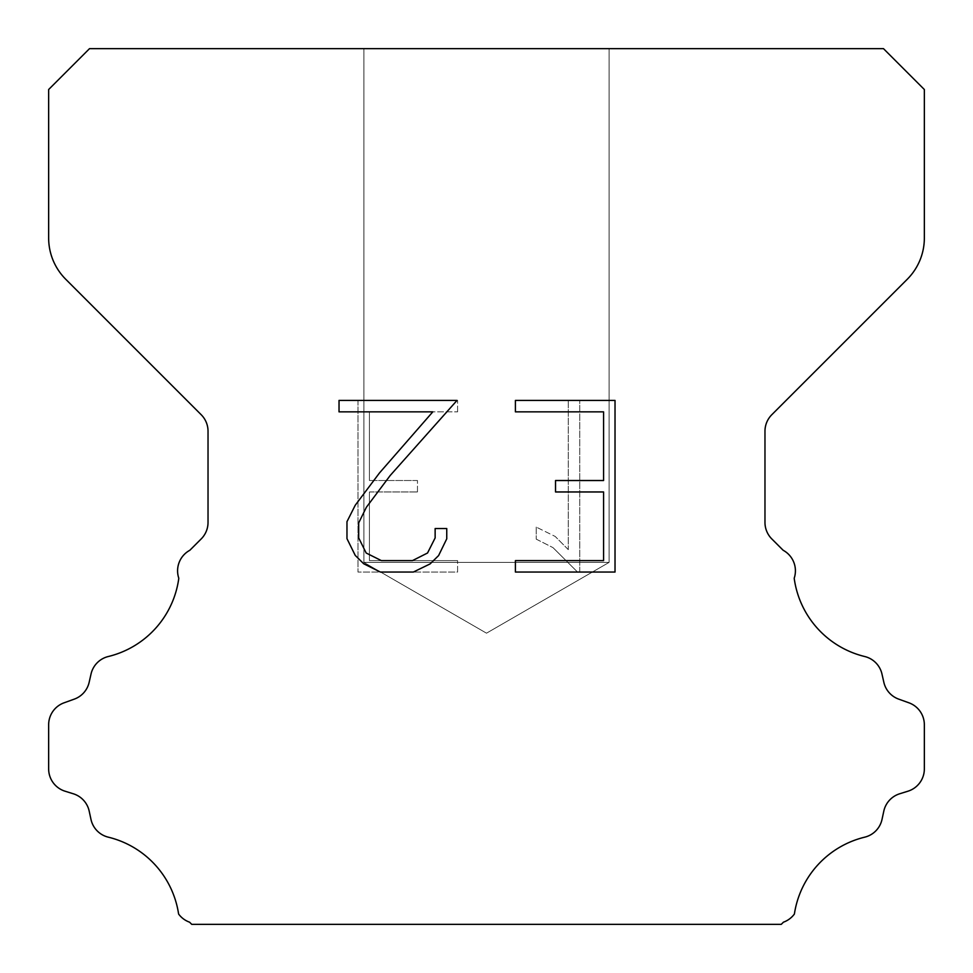 <?xml version="1.0" encoding="UTF-8"?>
<svg xmlns="http://www.w3.org/2000/svg" width="973" height="973" viewBox="0 0 973 973"><rect width="100%" height="100%" fill="white"/><g stroke="black" fill="none" stroke-linecap="round" stroke-linejoin="round"><path stroke-width="0.73" stroke-dasharray="4.87 3.65" d="M609.098 562.394L363.902 562.394L363.902 48.65L609.098 48.65L609.098 562.394L486.5 633.18L363.902 562.394L363.902 48.65L609.098 48.65L609.098 562.394L363.902 562.394L363.902 48.65L609.098 48.65L609.098 562.394L486.5 633.18L363.902 562.394L363.902 48.65L609.098 48.65L609.098 562.394L363.902 562.394L363.902 48.65L609.098 48.65L609.098 562.394L486.5 633.18L363.902 562.394L363.902 48.65L609.098 48.65L609.098 562.394L363.902 562.394L363.902 48.65L609.098 48.65L609.098 562.394L486.5 633.18L363.902 562.394L363.902 48.65L609.098 48.65L609.098 562.394L363.902 562.394L363.902 48.65L609.098 48.65L609.098 562.394L486.5 633.18L363.902 562.394L363.902 48.65L609.098 48.65L609.098 562.394L363.902 562.394L363.902 48.65L609.098 48.65L609.098 562.394L486.5 633.18L363.902 562.394L363.902 48.65L609.098 48.65L609.098 562.394L363.902 562.394L363.902 48.65L609.098 48.65L609.098 562.394L486.5 633.18L363.902 562.394L363.902 48.65L609.098 48.65L609.098 562.394L363.902 562.394L363.902 48.65L609.098 48.65L609.098 562.394L486.5 633.18L363.902 562.394L363.902 48.65L609.098 48.65L609.098 562.394L363.902 562.394L363.902 48.65L609.098 48.65L609.098 562.394L486.5 633.18L363.902 562.394L363.902 48.65L609.098 48.65L609.098 562.394L363.902 562.394L363.902 48.65L609.098 48.65L609.098 562.394L486.5 633.18L363.902 562.394L363.902 48.65L609.098 48.65L609.098 562.394L363.902 562.394L363.902 48.65L609.098 48.65L609.098 562.394L486.5 633.18L363.902 562.394L363.902 48.65L609.098 48.65L609.098 562.394L363.902 562.394L363.902 48.65L609.098 48.65L609.098 562.394L486.5 633.18L363.902 562.394L363.902 48.65L609.098 48.65L609.098 562.394L363.902 562.394L363.902 48.65L609.098 48.65L609.098 562.394L486.5 633.18L363.902 562.394L363.902 48.65L609.098 48.65L609.098 562.394L363.902 562.394L363.902 48.65L609.098 48.65L609.098 562.394L486.5 633.18L363.902 562.394L363.902 48.65L609.098 48.65L609.098 562.394L363.902 562.394L363.902 48.65L609.098 48.65L609.098 562.394L486.5 633.18L363.902 562.394L363.902 48.65L609.098 48.65L609.098 562.394L363.902 562.394L363.902 48.65L609.098 48.65L609.098 562.394L486.5 633.18L363.902 562.394L363.902 48.65L609.098 48.65L609.098 562.394L363.902 562.394L363.902 48.65L609.098 48.65L609.098 562.394L486.5 633.18L363.902 562.394L363.902 48.65L609.098 48.65L609.098 562.394L363.902 562.394L363.902 48.65L609.098 48.65L609.098 562.394L486.5 633.18L363.902 562.394L363.902 48.65L609.098 48.65L609.098 562.394L363.902 562.394L363.902 48.65L609.098 48.65L609.098 562.394L486.5 633.18L363.902 562.394L363.902 48.65L609.098 48.65L609.098 562.394L363.902 562.394L363.902 48.65L609.098 48.65L609.098 562.394L486.5 633.18L363.902 562.394L363.902 48.65L609.098 48.65L609.098 562.394L363.902 562.394L363.902 48.65L609.098 48.65L609.098 562.394L486.5 633.18L363.902 562.394L363.902 48.65L609.098 48.65L609.098 562.394L363.902 562.394L363.902 48.65L609.098 48.65L609.098 562.394L486.5 633.18L363.902 562.394L363.902 48.65L609.098 48.65L609.098 562.394L363.902 562.394L363.902 48.65L609.098 48.65L609.098 562.394L486.5 633.18L363.902 562.394L363.902 48.65L609.098 48.65L609.098 562.394L363.902 562.394L363.902 48.65L609.098 48.65L609.098 562.394L486.5 633.18L363.902 562.394L363.902 48.65L609.098 48.65L609.098 562.394L363.902 562.394L363.902 48.65L609.098 48.65L609.098 562.394L486.5 633.18L363.902 562.394L363.902 48.65L609.098 48.65L609.098 562.394L363.902 562.394L609.098 562.394L486.5 633.18L363.902 562.394L609.098 562.394L363.902 562.394L609.098 562.394L486.5 633.18L363.902 562.394L609.098 562.394L363.902 562.394L609.098 562.394L486.5 633.18L363.902 562.394L609.098 562.394L363.902 562.394L609.098 562.394L486.5 633.18L363.902 562.394L609.098 562.394L363.902 562.394L609.098 562.394L486.5 633.18L363.902 562.394L609.098 562.394L363.902 562.394L609.098 562.394L486.5 633.18L363.902 562.394L609.098 562.394L363.902 562.394L609.098 562.394L486.5 633.18L363.902 562.394L609.098 562.394L363.902 562.394L609.098 562.394L486.5 633.18L363.902 562.394L609.098 562.394L363.902 562.394L609.098 562.394L486.5 633.18L363.902 562.394L609.098 562.394L363.902 562.394L609.098 562.394L486.5 633.18L363.902 562.394L609.098 562.394L363.902 562.394L609.098 562.394L486.5 633.18L363.902 562.394L609.098 562.394L363.902 562.394L609.098 562.394L486.5 633.18L363.902 562.394L609.098 562.394L363.902 562.394L609.098 562.394L486.5 633.18L363.902 562.394L609.098 562.394L363.902 562.394L609.098 562.394L486.5 633.18L363.902 562.394L609.098 562.394L363.902 562.394L609.098 562.394L486.5 633.18L363.902 562.394L609.098 562.394L363.902 562.394L609.098 562.394L486.5 633.18L363.902 562.394L609.098 562.394L363.902 562.394L609.098 562.394L486.5 633.18L363.902 562.394L609.098 562.394L363.902 562.394L609.098 562.394L486.5 633.18L363.902 562.394L609.098 562.394L363.902 562.394L609.098 562.394L486.5 633.18L363.902 562.394L609.098 562.394L363.902 562.394L609.098 562.394L486.5 633.18L363.902 562.394L609.098 562.394L363.902 562.394L609.098 562.394L486.5 633.18L363.902 562.394L609.098 562.394L363.902 562.394L609.098 562.394L486.5 633.18L363.902 562.394L609.098 562.394L363.902 562.394L609.098 562.394L486.5 633.18L363.902 562.394L609.098 562.394L363.902 562.394L609.098 562.394L486.5 633.18L363.902 562.394L609.098 562.394L363.902 562.394L609.098 562.394L486.5 633.18L363.902 562.394L609.098 562.394M603.576 491.961L603.576 560.618L515.41 560.618L515.41 572.051L615.021 572.051L615.021 400.414L515.41 400.414L515.41 411.859L603.576 411.859L603.576 480.516L555.534 480.516L555.534 491.961L603.576 491.961M446.753 538.823L446.753 528.534L435.138 528.534L435.138 537.935L427.536 553.005L412.455 560.618L381.38 560.618L366.189 553.029L358.696 537.935L358.696 522.866L366.407 507.213L390.209 475.481L457.03 400.414L339.03 400.414L339.03 411.859L432.79 411.859L379.482 472.951L355.242 505.242L346.972 521.662L346.972 538.653L355.242 555.401L363.732 563.781L380.382 572.051L413.343 572.051L430.102 563.914L438.592 555.583L446.753 538.823M369.424 560.618L369.424 491.961L369.424 560.618L457.59 560.618L369.424 560.618M369.424 491.961L417.466 491.961L369.424 491.961M417.466 491.961L417.466 480.516L417.466 491.961M417.466 480.516L369.424 480.516L417.466 480.516M369.424 480.516L369.424 411.859L369.424 480.516M369.424 411.859L457.59 411.859L369.424 411.859M457.59 411.859L457.59 400.414L457.59 411.859M457.59 572.051L457.59 560.618L457.59 572.051L357.979 572.051L457.59 572.051M357.979 400.414L357.979 572.051L357.979 400.414L457.59 400.414L357.979 400.414M536.22 527.086L536.22 539.139L536.22 527.086L555.218 536.464L536.22 527.086M536.22 539.139L552.98 547.617L536.22 539.139M552.98 547.617L577.317 571.832L552.98 547.617M577.317 571.832L579.738 571.832L577.317 571.832M579.738 571.832L579.738 400.195L579.738 571.832M568.293 549.636L555.218 536.464L568.293 549.636L568.293 400.195L568.293 549.636M579.738 400.195L568.293 400.195L579.738 400.195M89.516 48.65L48.65 89.516L48.65 237.996A58.38 58.38 0 0 0 65.75 279.275L201.192 414.717A23.352 23.352 0 0 1 208.027 431.234L208.027 522.428A23.352 23.352 0 0 1 201.192 538.933L189.832 550.28A23.352 23.352 0 0 0 178.801 578.254A93.408 93.408 0 0 1 108.283 656.52A23.352 23.352 0 0 0 91.024 674.058L89.151 682.316A23.352 23.352 0 0 1 74.301 699.125L64.084 702.81A23.352 23.352 0 0 0 48.65 724.776L48.65 768.913A23.352 23.352 0 0 0 65.069 791.207L73.303 793.773A23.352 23.352 0 0 1 89.2 811.166L90.975 819.388A23.352 23.352 0 0 0 108.295 837.169A93.408 93.408 0 0 1 178.606 914.036A23.352 23.352 0 0 0 189.577 922.185L191.742 924.35L781.258 924.35L783.423 922.185A23.352 23.352 0 0 0 794.394 914.036A93.408 93.408 0 0 1 864.705 837.169A23.352 23.352 0 0 0 882.025 819.388L883.8 811.166A23.352 23.352 0 0 1 899.697 793.773L907.931 791.207A23.352 23.352 0 0 0 924.35 768.913L924.35 724.776A23.352 23.352 0 0 0 908.916 702.81L898.699 699.125A23.352 23.352 0 0 1 883.849 682.316L881.976 674.058A23.352 23.352 0 0 0 864.717 656.52A93.408 93.408 0 0 1 794.199 578.254A23.352 23.352 0 0 0 783.168 550.28L771.808 538.933A23.352 23.352 0 0 1 764.973 522.428L764.973 431.234A23.352 23.352 0 0 1 771.808 414.717L907.25 279.275A58.38 58.38 0 0 0 924.35 237.996L924.35 89.516L883.484 48.65L89.516 48.65M609.098 48.65L363.902 48.65L609.098 48.65"/><path stroke-width="1.46" d="M603.576 560.618L603.576 491.961L555.534 491.961L555.534 480.516L603.576 480.516L603.576 411.859L515.41 411.859L515.41 400.414L615.021 400.414L615.021 572.051L515.41 572.051L515.41 560.618L603.576 560.618M446.753 528.534L446.753 538.823L438.592 555.583L430.102 563.914L413.343 572.051L380.382 572.051L363.732 563.781L355.242 555.401L346.972 538.653L346.972 521.662L355.242 505.242L379.482 472.951L432.79 411.859L339.03 411.859L339.03 400.414L457.03 400.414L390.209 475.481L366.407 507.213L358.696 522.866L358.696 537.935L366.189 553.029L381.38 560.618L412.455 560.618L427.536 553.005L435.138 537.935L435.138 528.534L446.753 528.534M89.516 48.65L883.484 48.65L924.35 89.516L924.35 237.996A58.38 58.38 0 0 1 907.25 279.275L771.808 414.717A23.352 23.352 0 0 0 764.973 431.234L764.973 522.428A23.352 23.352 0 0 0 771.808 538.933L783.168 550.28A23.352 23.352 0 0 1 794.199 578.254A93.408 93.408 0 0 0 864.717 656.52A23.352 23.352 0 0 1 881.976 674.058L883.849 682.316A23.352 23.352 0 0 0 898.699 699.125L908.916 702.81A23.352 23.352 0 0 1 924.35 724.776L924.35 768.913A23.352 23.352 0 0 1 907.931 791.207L899.697 793.773A23.352 23.352 0 0 0 883.8 811.166L882.025 819.388A23.352 23.352 0 0 1 864.705 837.169A93.408 93.408 0 0 0 794.394 914.036A23.352 23.352 0 0 1 783.423 922.185L781.258 924.35L191.742 924.35L189.577 922.185A23.352 23.352 0 0 1 178.606 914.036A93.408 93.408 0 0 0 108.295 837.169A23.352 23.352 0 0 1 90.975 819.388L89.2 811.166A23.352 23.352 0 0 0 73.303 793.773L65.069 791.207A23.352 23.352 0 0 1 48.65 768.913L48.65 724.776A23.352 23.352 0 0 1 64.084 702.81L74.301 699.125A23.352 23.352 0 0 0 89.151 682.316L91.024 674.058A23.352 23.352 0 0 1 108.283 656.52A93.408 93.408 0 0 0 178.801 578.254A23.352 23.352 0 0 1 189.832 550.28L201.192 538.933A23.352 23.352 0 0 0 208.027 522.428L208.027 431.234A23.352 23.352 0 0 0 201.192 414.717L65.75 279.275A58.38 58.38 0 0 1 48.65 237.996L48.65 89.516L89.516 48.65"/></g></svg>
